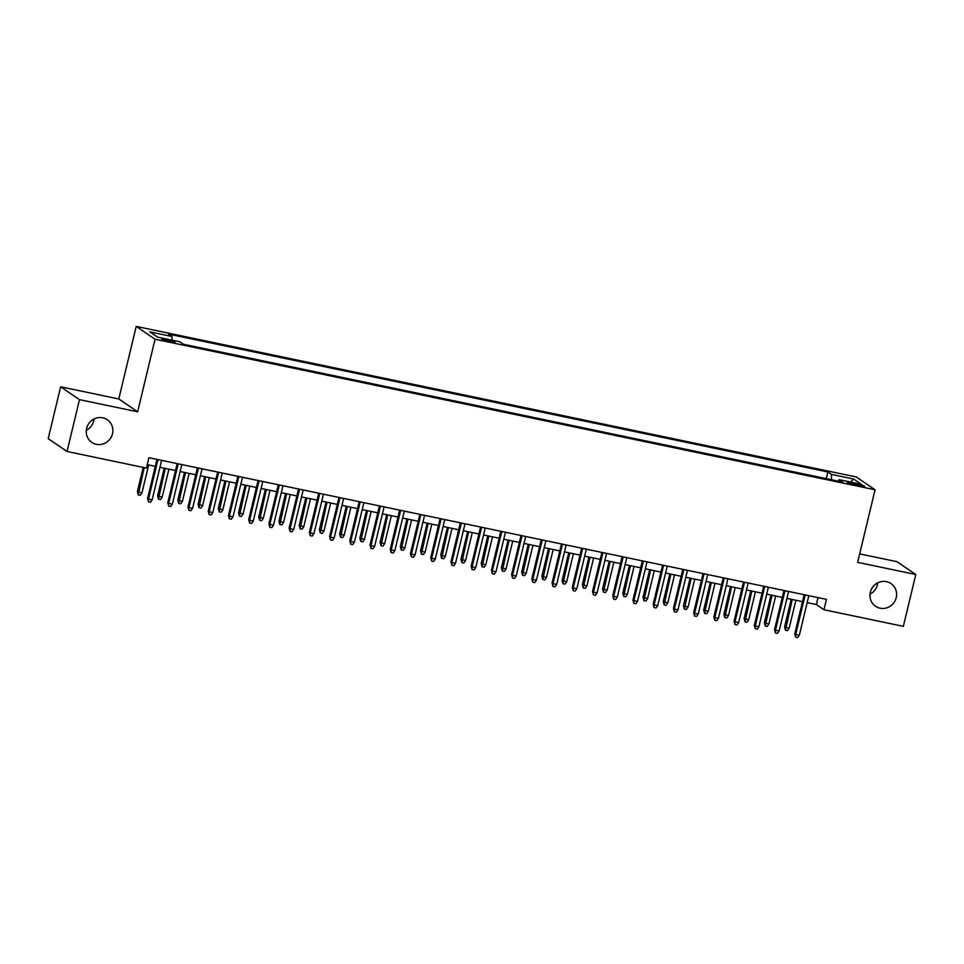 <?xml version="1.0" encoding="UTF-8"?>
<svg xmlns="http://www.w3.org/2000/svg" width="964" height="964" viewBox="0 0 964 964"><rect width="100%" height="100%" fill="white"/><g stroke="black" fill="none" stroke-linecap="round" stroke-linejoin="round"><path stroke-width="1.45" d="M93.978 418.991A13.725 13.147 -55.7 0 1 86.29 430.293M112.499 433.764A13.725 13.147 -55.7 0 1 91.833 442.404A13.725 13.147 -55.7 0 1 86.615 428.353A13.725 13.147 -55.7 0 1 107.281 419.726A13.725 13.147 -55.7 0 1 112.499 433.764M877.71 582.871A13.725 13.147 -55.7 0 1 870.022 594.161M896.231 597.632A13.725 13.147 -55.7 0 1 875.553 606.272A13.725 13.147 -55.7 0 1 870.335 592.221A13.725 13.147 -55.7 0 1 891.013 583.594A13.725 13.147 -55.7 0 1 896.231 597.632M169.965 341.762A6.856 0.723 13.5 0 0 175.002 342.244A6.856 0.723 13.5 0 0 166.7 339.533A6.856 0.723 13.5 0 0 161.663 339.039A6.856 0.723 13.5 0 0 169.965 341.762M60.648 386.805L79.482 399.65L137.635 411.809L118.789 398.963L60.648 386.805L48.2 438.644L67.046 451.477L146.42 468.082L148.914 457.707L826.461 599.379L823.967 609.742L903.352 626.347L915.8 574.508L896.954 561.675L859.683 553.878M118.789 398.963L136.213 326.398L856.237 476.951L875.071 489.784L155.047 339.244L136.213 326.398M856.635 483.82L852.188 482.892A6.652 0.699 13.5 0 0 847.308 482.41A6.652 0.699 13.5 0 0 855.345 485.037L859.792 485.964A6.652 0.699 13.5 0 0 864.684 486.446A6.652 0.699 13.5 0 0 856.635 483.82L856.297 485.241M831.474 479.735L831.45 474.396L827.883 471.962L168.531 334.098L172.098 336.532L149.854 331.881L157.59 337.147L179.846 341.798L183.401 344.232L842.753 482.096L839.186 479.662L838.306 481.169M831.45 474.396L853.694 479.048L861.43 484.314L839.186 479.662M79.482 399.65L67.046 451.477M137.635 411.809L155.047 339.244M875.071 489.784L857.647 562.349L915.8 574.508M807.157 602.621L816.339 604.536L823.967 609.742M147.251 464.648L155.3 466.323M159.952 467.299L175.52 470.553M180.172 471.529L195.74 474.782M200.404 475.758L215.972 479.012M220.623 479.988L236.192 483.241M240.855 484.217L256.424 487.471M261.075 488.447L276.644 491.7M281.307 492.676L296.876 495.93M301.527 496.906L317.096 500.159M321.759 501.135L337.328 504.389M341.979 505.353L357.548 508.618M362.199 509.582L377.768 512.848M382.431 513.812L397.999 517.066M402.651 518.042L418.219 521.295M422.883 522.271L438.451 525.525M443.103 526.501L458.671 529.754M463.335 530.73L478.903 533.984M483.554 534.96L499.123 538.213M503.786 539.189L519.355 542.443M524.006 543.419L539.575 546.672M544.226 547.648L559.795 550.902M564.458 551.878L580.027 555.131M584.678 556.108L600.247 559.361M604.91 560.337L620.479 563.591M625.13 564.567L640.699 567.82M645.362 568.796L660.93 572.05M665.582 573.026L681.15 576.279M685.814 577.255L701.382 580.509M706.034 581.473L721.602 584.738M726.254 585.702L741.834 588.968M746.485 589.932L762.054 593.197M766.705 594.161L782.274 597.415M786.937 598.391L802.506 601.644M818.002 597.608L816.339 604.536M826.281 478.65L827.883 471.962M172.098 336.532L172.122 340.184M850.658 482.06L853.694 479.048M804.169 594.716L794.782 633.818L795.698 634.445L805.181 594.933M799.337 635.204L797.674 637.602L795.649 637.168L795.698 634.445L799.337 635.204L808.82 595.692M795.649 637.168L794.782 633.818M789.154 628.275L787.492 630.661L785.467 630.239L784.6 626.889L789.154 628.275L795.878 600.259M785.467 630.239L792.239 599.5M784.6 626.889L791.215 599.295M783.949 590.486L774.55 629.6L775.466 630.215L784.961 590.703M779.117 630.974L777.454 633.372L775.43 632.95L775.466 630.215L779.117 630.974L788.6 591.462M775.43 632.95L774.55 629.6M763.717 586.257L754.33 625.371L755.246 625.985L764.729 586.474M758.885 626.757L757.222 629.143L755.21 628.721L755.246 625.985L758.885 626.757L768.368 587.233M755.21 628.721L754.33 625.371M743.497 582.027L734.098 621.141L735.026 621.756L744.509 582.244M738.665 622.527L737.002 624.913L734.978 624.491L735.026 621.756L738.665 622.527L748.148 583.003M734.978 624.491L734.098 621.141M723.265 577.798L713.878 616.912L714.794 617.526L724.277 578.014M718.433 618.298L716.77 620.683L714.758 620.262L714.794 617.526L718.433 618.298L727.928 578.774M714.758 620.262L713.878 616.912M768.923 624.045L767.272 626.431L765.247 626.01L764.368 622.66L768.923 624.045L775.646 596.029M765.247 626.01L772.007 595.27M764.368 622.66L770.995 595.065M748.703 619.816L747.04 622.202L745.015 621.78L744.148 618.43L748.703 619.816L755.427 591.812M745.015 621.78L751.787 591.04M744.148 618.43L750.775 590.836M728.483 615.586L726.82 617.972L724.795 617.55L723.916 614.201L728.483 615.586L735.207 587.582M724.795 617.55L731.556 586.811M723.916 614.201L730.543 586.606M708.251 611.357L706.588 613.743L704.564 613.321L703.696 609.971L708.251 611.357L714.975 583.353M704.564 613.321L711.336 582.581M703.696 609.971L710.323 582.377M703.045 573.568L693.658 612.682L694.574 613.309L704.057 573.785M698.213 614.068L696.55 616.454L694.526 616.032L694.574 613.309L698.213 614.068L707.697 574.544M694.526 616.032L693.658 612.682M688.031 607.127L686.368 609.513L684.344 609.091L683.464 605.741L688.031 607.127L694.755 579.123M684.344 609.091L691.104 578.364M683.464 605.741L690.091 578.147M682.813 569.338L673.426 608.453L674.342 609.079L683.838 569.555M677.981 609.838L676.33 612.224L674.306 611.803L674.342 609.079L677.981 609.838L687.477 570.314M674.306 611.803L673.426 608.453M667.799 602.898L666.136 605.284L664.124 604.862L663.244 601.512L667.799 602.898L674.523 574.893M664.124 604.862L670.884 574.134M663.244 601.512L669.872 573.917M662.593 565.121L653.206 604.223L654.122 604.85L663.606 565.326M657.761 605.609L656.098 607.995L654.074 607.573L654.122 604.85L657.761 605.609L667.245 566.085M654.074 607.573L653.206 604.223M647.579 598.668L645.916 601.054L643.892 600.632L643.024 597.282L647.579 598.668L654.303 570.664M643.892 600.632L650.664 569.905M643.024 597.282L649.64 569.688M642.361 560.891L632.974 599.994L633.89 600.62L643.386 561.096M637.529 601.379L635.879 603.765L633.854 603.344L633.89 600.62L637.529 601.379L647.025 561.855M633.854 603.344L632.974 599.994M627.347 594.439L625.696 596.824L623.672 596.403L622.792 593.053L627.347 594.439L634.071 566.434M623.672 596.403L630.432 565.675M622.792 593.053L629.42 565.458M622.141 556.662L612.755 595.764L613.67 596.391L623.154 556.867M617.309 597.15L615.647 599.536L613.622 599.114L613.67 596.391L617.309 597.15L626.793 557.626M613.622 599.114L612.755 595.764M607.127 590.209L605.464 592.595L603.44 592.173L602.572 588.823L607.127 590.209L613.851 562.205M603.44 592.173L610.212 561.446M602.572 588.823L609.188 561.229M601.91 552.432L592.523 591.534L593.438 592.161L602.934 552.637M597.09 592.92L595.427 595.306L593.402 594.884L593.438 592.161L597.09 592.92L606.573 553.396M593.402 594.884L592.523 591.534M586.895 585.979L585.244 588.365L583.22 587.944L582.34 584.594L586.895 585.979L593.619 557.975M583.22 587.944L589.98 557.216M582.34 584.594L588.968 556.999M581.69 548.203L572.303 587.305L573.219 587.932L582.702 548.408M576.858 588.691L575.195 591.077L573.182 590.655L573.219 587.932L576.858 588.691L586.341 549.179M573.182 590.655L572.303 587.305M566.675 581.75L565.012 584.136L562.988 583.714L562.12 580.364L566.675 581.75L573.399 553.746M562.988 583.714L569.76 552.987M562.12 580.364L568.748 552.77M561.47 543.973L552.071 583.075L552.999 583.702L562.482 544.178M556.638 584.461L554.975 586.847L552.95 586.425L552.999 583.702L556.638 584.461L566.121 544.949M552.95 586.425L552.071 583.075M546.443 577.52L544.793 579.906L542.768 579.485L541.889 576.135L546.443 577.52L553.167 549.516M542.768 579.485L549.528 548.757M541.889 576.135L548.516 548.54M526.224 573.291L524.561 575.677L522.536 575.255L521.669 571.905L526.224 573.291L532.947 545.287M522.536 575.255L529.308 544.527M521.669 571.905L528.296 544.311M506.004 569.061L504.341 571.447L502.316 571.025L501.437 567.676L506.004 569.061L512.728 541.057M502.316 571.025L509.076 540.298M501.437 567.676L508.064 540.081M541.238 539.744L531.851 578.846L532.767 579.472L542.25 539.948M536.406 580.232L534.743 582.618L532.731 582.196L532.767 579.472L536.406 580.232L545.901 540.72M532.731 582.196L531.851 578.846M521.018 535.514L511.631 574.616L512.547 575.243L522.03 535.731M516.186 576.002L514.523 578.388L512.499 577.966L512.547 575.243L516.186 576.002L525.669 536.49M512.499 577.966L511.631 574.616M500.786 531.284L491.399 570.387L492.315 571.013L501.81 531.501M495.954 571.773L494.303 574.158L492.279 573.737L492.315 571.013L495.954 571.773L505.449 532.261M492.279 573.737L491.399 570.387M485.772 564.832L484.109 567.23L482.096 566.796L481.217 563.446L485.772 564.832L492.496 536.827M482.096 566.796L488.856 536.068M481.217 563.446L487.844 535.851M480.566 527.055L471.179 566.157L472.095 566.784L481.578 527.272M475.734 567.543L474.071 569.929L472.047 569.507L472.095 566.784L475.734 567.543L485.217 528.031M472.047 569.507L471.179 566.157M465.552 560.602L463.889 563L461.864 562.578L460.997 559.216L465.552 560.602L472.276 532.598M461.864 562.578L468.637 531.839M460.997 559.216L467.612 531.622M460.334 522.825L450.947 561.928L451.863 562.554L461.358 523.042M455.502 563.313L453.851 565.699L451.827 565.278L451.863 562.554L455.502 563.313L464.997 523.801M451.827 565.278L450.947 561.928M445.32 556.385L443.669 558.771L441.645 558.349L440.765 554.999L445.32 556.385L452.044 528.368M441.645 558.349L448.405 527.609M440.765 554.999L447.392 527.404M440.114 518.596L430.727 557.698L431.643 558.325L441.126 518.813M435.282 559.084L433.619 561.482L431.595 561.048L431.643 558.325L435.282 559.084L444.766 519.572M431.595 561.048L430.727 557.698M425.1 552.155L423.437 554.541L421.413 554.119L420.545 550.769L425.1 552.155L431.824 524.139M421.413 554.119L428.185 523.38M420.545 550.769L427.16 523.175M419.882 514.366L410.495 553.469L411.411 554.095L420.907 514.583M415.062 554.854L413.399 557.252L411.375 556.831L411.411 554.095L415.062 554.854L424.546 515.342M411.375 556.831L410.495 553.469M404.868 547.926L403.217 550.311L401.193 549.89L400.313 546.54L404.868 547.926L411.592 519.909M401.193 549.89L407.953 519.15M400.313 546.54L406.941 518.945M399.662 510.137L390.275 549.251L391.191 549.866L400.675 510.354M394.83 550.637L393.167 553.023L391.143 552.601L391.191 549.866L394.83 550.637L404.314 511.113M391.143 552.601L390.275 549.251M384.648 543.696L382.985 546.082L380.961 545.66L380.093 542.31L384.648 543.696L391.372 515.68M380.961 545.66L387.733 514.921M380.093 542.31L386.721 514.716M379.442 505.907L370.043 545.022L370.971 545.636L380.455 506.124M374.61 546.407L372.948 548.793L370.923 548.371L370.971 545.636L374.61 546.407L384.094 506.883M370.923 548.371L370.043 545.022M364.416 539.466L362.765 541.852L360.741 541.431L359.861 538.081L364.416 539.466L371.14 511.462M360.741 541.431L367.501 510.691M359.861 538.081L366.489 510.486M359.211 501.678L349.824 540.792L350.739 541.407L360.223 501.895M354.378 542.178L352.716 544.564L350.703 544.142L350.739 541.407L354.378 542.178L363.874 502.654M350.703 544.142L349.824 540.792M344.196 535.237L342.533 537.623L340.509 537.201L339.641 533.851L344.196 535.237L350.92 507.233M340.509 537.201L347.281 506.462M339.641 533.851L346.269 506.257M338.991 497.448L329.604 536.562L330.519 537.189L340.003 497.665M334.159 537.948L332.496 540.334L330.471 539.912L330.519 537.189L334.159 537.948L343.642 498.424M330.471 539.912L329.604 536.562M318.759 493.219L309.372 532.333L310.288 532.959L319.771 493.435M313.927 533.719L312.276 536.105L310.251 535.683L310.288 532.959L313.927 533.719L323.422 494.195M310.251 535.683L309.372 532.333M298.539 489.001L289.152 528.103L290.068 528.73L299.551 489.206M293.707 529.489L292.044 531.875L290.019 531.453L290.068 528.73L293.707 529.489L303.19 489.965M290.019 531.453L289.152 528.103M323.976 531.007L322.313 533.393L320.289 532.971L319.409 529.622L323.976 531.007L330.7 503.003M320.289 532.971L327.049 502.232M319.409 529.622L326.037 502.027M303.744 526.778L302.081 529.164L300.069 528.742L299.189 525.392L303.744 526.778L310.468 498.774M300.069 528.742L306.829 498.014M299.189 525.392L305.817 497.798M283.524 522.548L281.862 524.934L279.837 524.512L278.958 521.163L283.524 522.548L290.248 494.544M279.837 524.512L286.609 493.785M278.958 521.163L285.585 493.568M278.307 484.772L268.92 523.874L269.836 524.5L279.331 484.976M273.475 525.26L271.824 527.645L269.8 527.224L269.836 524.5L273.475 525.26L282.97 485.736M269.8 527.224L268.92 523.874M263.293 518.319L261.63 520.705L259.617 520.283L258.738 516.933L263.293 518.319L270.016 490.315M259.617 520.283L266.377 489.555M258.738 516.933L265.365 489.338M258.087 480.542L248.7 519.644L249.616 520.271L259.099 480.747M253.255 521.03L251.592 523.416L249.568 522.994L249.616 520.271L253.255 521.03L262.738 481.506M249.568 522.994L248.7 519.644M243.073 514.089L241.41 516.475L239.385 516.053L238.518 512.703L243.073 514.089L249.797 486.085M239.385 516.053L246.157 485.326M238.518 512.703L245.133 485.109M237.855 476.312L228.468 515.415L229.384 516.041L238.879 476.517M233.023 516.8L231.372 519.186L229.348 518.765L229.384 516.041L233.023 516.8L242.518 477.276M229.348 518.765L228.468 515.415M222.841 509.86L221.19 512.246L219.165 511.824L218.286 508.474L222.841 509.86L229.565 481.855M219.165 511.824L225.925 481.096M218.286 508.474L224.913 480.879M217.635 472.083L208.248 511.185L209.164 511.812L218.647 472.288M212.803 512.571L211.14 514.957L209.116 514.535L209.164 511.812L212.803 512.571L222.286 473.059M209.116 514.535L208.248 511.185M202.621 505.63L200.958 508.016L198.933 507.594L198.066 504.244L202.621 505.63L209.345 477.626M198.933 507.594L205.706 476.867M198.066 504.244L204.681 476.65M197.415 467.853L188.016 506.956L188.932 507.582L198.427 468.058M192.583 508.341L190.92 510.727L188.896 510.305L188.932 507.582L192.583 508.341L202.066 468.829M188.896 510.305L188.016 506.956M177.183 463.624L167.796 502.726L168.712 503.353L178.195 463.829M172.351 504.112L170.688 506.498L168.676 506.076L168.712 503.353L172.351 504.112L181.835 464.6M168.676 506.076L167.796 502.726M156.963 459.394L147.576 498.496L148.492 499.123L157.976 459.611M152.131 499.882L150.468 502.268L148.444 501.846L148.492 499.123L152.131 499.882L161.615 460.37M148.444 501.846L147.576 498.496M182.389 501.401L180.738 503.786L178.714 503.365L177.834 500.015L182.389 501.401L189.113 473.396M178.714 503.365L185.474 472.637M177.834 500.015L184.461 472.42M162.169 497.171L160.506 499.557L158.482 499.135L157.614 495.785L162.169 497.171L168.893 469.167M158.482 499.135L165.254 468.408M157.614 495.785L164.242 468.191M141.949 492.941L140.286 495.327L138.262 494.906L137.382 491.556L141.949 492.941L148.673 464.937M138.262 494.906L144.202 467.612M137.382 491.556L143.19 467.395M851.875 484.205L852.188 482.892"/></g></svg>
